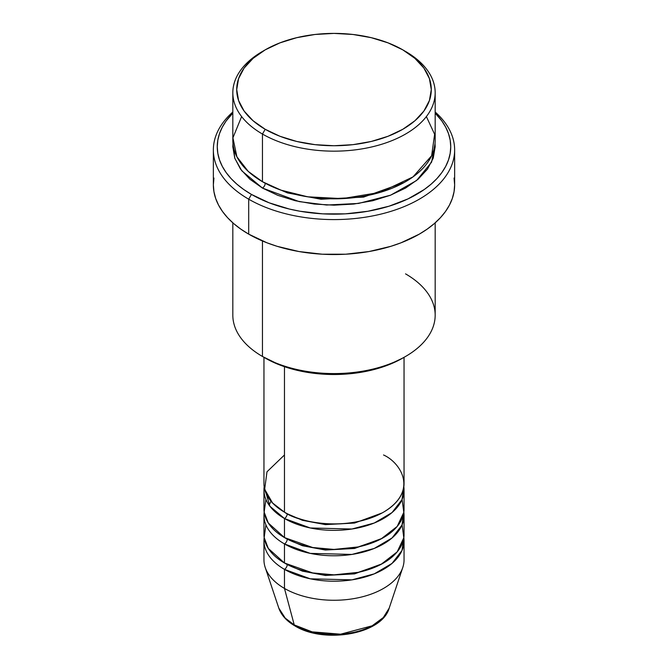 <?xml version="1.0" encoding="UTF-8"?>
<svg xmlns="http://www.w3.org/2000/svg" width="668" height="668" viewBox="0 0 668 668"><rect width="100%" height="100%" fill="white"/><g stroke="black" fill="none" stroke-linecap="round" stroke-linejoin="round"><path stroke-width="1" d="M263.952 540.763L263.952 559.826A70.048 40.439 0 0 0 284.468 588.424A70.048 40.439 180 0 0 354.524 598.495A70.048 40.439 180 0 0 402.779 567.491L389.202 608.105L383.315 617.549L372.118 625.816L340.613 634.191L312.115 631.853L294.246 624.906A3.891 2.246 120 0 0 294.964 625.924A3.891 2.246 -60 0 1 294.246 624.906A56.221 32.456 0 0 0 350.475 632.988A56.221 32.456 0 0 0 389.202 608.105C381.929 634.441 324.114 644.044 294.955 625.924C286.722 621.173 281.337 615.228 278.798 608.105A56.221 32.456 0 0 0 294.246 624.906L284.468 588.424L294.246 624.906L285.244 618.117L278.798 608.105L265.221 567.491A70.048 40.439 180 0 0 284.468 588.424A70.048 40.439 0 0 0 360.803 597.192A70.048 40.439 0 0 0 404.048 559.826L404.048 540.763A70.048 40.439 180 0 1 360.803 578.129A70.048 40.439 180 0 1 284.468 569.361L284.468 588.424L284.468 569.361A70.048 40.439 180 0 1 263.952 540.763A70.048 40.439 180 0 1 264.169 537.581M284.468 454.975L266.991 471.792L264.653 489.285L272.586 503.012L284.468 512.164A70.048 40.439 0 0 0 360.803 520.931A70.048 40.439 0 0 0 404.048 483.565L404.048 357.338M404.048 489.92A70.048 40.439 180 0 0 403.831 486.747L402.002 499.622L392.032 512.573L374.255 523.019L351.936 529.014L310.261 527.97L284.468 518.518A3.891 2.246 120 0 0 287.223 513.75L285.887 512.957L287.223 513.75A3.891 2.246 -60 0 1 284.468 518.518L269.897 506.227L264.169 486.747A70.048 40.439 180 0 0 263.952 489.92L263.952 508.991A70.048 40.439 0 0 0 284.468 537.581A70.048 40.439 0 0 0 360.803 546.349A70.048 40.439 0 0 0 404.048 508.991L404.048 489.92A70.048 40.439 180 0 1 360.803 527.286A70.048 40.439 180 0 1 284.468 518.518L284.468 537.581L284.468 518.518A70.048 40.439 180 0 1 263.952 489.92M265.922 499.455L264.169 512.131L268.294 523.002L284.468 537.581L312.666 547.51L333.975 549.43L358.265 546.925L381.094 538.926L397.184 526.442L403.806 512.339L402.078 499.455M265.922 524.873L264.169 537.556L268.294 548.42L284.468 563.007L284.468 543.936A3.891 2.246 120 0 0 287.223 539.176L285.887 538.375L287.223 539.176A3.891 2.246 -60 0 1 284.468 543.936L284.468 563.007A70.048 40.439 0 0 0 360.803 571.775A70.048 40.439 0 0 0 404.048 534.408L404.048 515.345A70.048 40.439 180 0 1 360.803 552.703A70.048 40.439 180 0 1 284.468 543.936A70.048 40.439 180 0 1 263.952 515.345A70.048 40.439 180 0 1 264.169 512.164M287.223 564.594L285.887 563.8L287.223 564.594A3.891 2.246 -60 0 1 284.468 569.361A3.891 2.246 120 0 0 287.223 564.594L302.462 571.157L325.408 575.457L354.558 573.887L382.113 563.8L354.558 573.887L325.408 575.457L302.462 571.157L287.223 564.594M241.624 116.574L232.923 137.817L236.881 156.78L248.245 171.409L262.457 181.713L262.457 134.051L265.204 129.283A97.286 56.17 180 0 1 265.204 49.849A97.286 56.17 180 0 1 402.796 49.849L388.05 42.869L371.233 37.675L352.98 34.477L334 33.4L315.02 34.477L296.767 37.675L279.95 42.869L265.204 49.849L253.105 58.367L244.121 68.078L238.585 78.607L236.714 89.57L238.585 100.526L244.121 111.063L253.105 120.774L265.204 129.283L279.95 136.272L296.767 141.466L315.02 144.655L334 145.741L352.98 144.655L371.233 141.466L388.05 136.272L402.796 129.283L414.895 120.774L423.879 111.063L429.415 100.526L431.286 89.57L429.415 78.607L423.879 68.078L414.895 58.367L402.796 49.849A97.286 56.17 180 0 1 402.796 129.283A97.286 56.17 180 0 1 265.204 129.283L262.457 134.051A101.177 58.417 0 0 0 405.543 134.051A101.177 58.417 0 0 0 405.543 51.444A101.177 58.417 0 0 0 405.543 51.436A101.177 58.417 180 0 1 435.177 92.743A101.177 58.417 180 0 1 372.719 146.718A101.177 58.417 180 0 1 262.457 134.051L262.457 181.713A101.177 58.417 0 0 0 372.719 194.38A101.177 58.417 0 0 0 435.177 140.405L435.177 92.743M405.543 273.863A101.177 58.417 180 0 1 405.543 356.47A101.177 58.417 180 0 1 262.457 356.47L265.204 358.056A97.286 56.17 0 0 0 402.796 358.056L388.05 365.045L371.233 370.239L352.98 373.429L334 374.514L315.02 373.429L296.767 370.239L279.95 365.045L262.457 356.47A101.177 58.417 0 0 0 372.719 369.137A101.177 58.417 0 0 0 435.177 315.162L435.177 222.82M248.696 199.189A120.641 69.647 0 0 0 409.918 204.066A120.641 69.647 0 0 0 435.177 112.007A120.641 69.647 180 0 1 454.641 149.941A120.641 69.647 180 0 1 380.167 214.286A120.641 69.647 180 0 1 248.696 199.189L248.696 234.142A120.641 69.647 0 0 0 380.167 249.239A120.641 69.647 0 0 0 454.641 184.894L454.056 191.716L452.32 198.479L449.439 205.109L445.456 211.547L440.396 217.726L434.309 223.588L427.253 229.074L419.304 234.142L401.025 242.801L390.872 246.317L369.02 251.544L345.824 254.207L322.176 254.207L298.98 251.544L277.128 246.317L266.975 242.801L248.696 234.142L248.696 199.189A120.641 69.647 180 0 1 213.359 149.941A120.641 69.647 180 0 1 232.823 112.007A120.641 69.647 0 0 0 248.696 199.189L251.452 194.421L248.696 199.189M435.177 113.134A116.741 67.401 180 0 1 405.008 200.266A116.741 67.401 180 0 1 251.452 194.421L269.137 202.805L289.327 209.034L300.107 211.263L322.56 213.844L345.439 213.844L367.893 211.263L389.035 206.203L408.064 198.864L424.247 189.52L431.069 184.209L436.964 178.531L441.857 172.553L445.715 166.332L448.504 159.911L450.182 153.373L450.741 146.76L450.182 140.155L448.504 133.617L445.715 127.196L441.857 120.966L435.177 113.134M265.204 183.299L263.86 182.506L265.204 183.299A3.891 2.246 -60 0 1 262.457 188.067L241.799 170.816L234.844 158.383L232.973 143.587L232.823 146.76L234.769 158.157L240.522 169.121L249.874 179.216L262.457 188.067A3.891 2.246 120 0 0 265.204 183.299L287.49 192.918L321.007 199.248L363.626 197.085L404.14 182.506L363.626 197.085L321.007 199.248L287.49 192.918L265.204 183.299M284.468 366.69L284.468 512.164L284.468 366.69M262.457 240.973L262.457 356.47L262.457 240.973M284.468 569.361L310.261 578.814L351.936 579.857L374.255 573.862L392.032 563.408L402.002 550.465L403.831 537.581A70.048 40.439 180 0 1 404.048 540.763M284.468 543.936L310.261 553.388L351.936 554.432L374.255 548.436L392.032 537.99L402.002 525.048L403.831 512.164A70.048 40.439 180 0 1 404.048 515.345M263.952 515.345L263.952 534.408A70.048 40.439 0 0 0 284.468 563.007L312.666 572.927L333.975 574.847L358.265 572.342L381.094 564.343L397.184 551.868L403.806 537.765L402.078 524.873M313.927 632.295L323.763 634.015L334 634.6L344.237 634.015L354.073 632.295M265.204 49.849L262.457 51.444A101.177 58.417 0 0 0 262.457 134.051A101.177 58.417 180 0 1 232.823 92.743A101.177 58.417 180 0 1 263.852 50.651M232.823 92.743L232.823 140.405A101.177 58.417 0 0 0 262.457 181.713L281.069 190.188L307.731 196.818L342.3 198.63L380.376 192.326L412.983 176.92L431.645 155.711L434.618 134.276L426.376 116.574M232.823 113.134L226.143 120.966L222.285 127.196L219.496 133.617L217.818 140.155L217.259 146.76L217.818 153.373L219.496 159.911L222.285 166.332L226.143 172.553L231.036 178.531L236.931 184.209L243.753 189.52L251.452 194.421A116.741 67.401 180 0 1 232.823 113.134M435.027 143.578L435.177 146.76L433.231 158.157L427.478 169.121L418.126 179.216L405.543 188.067L390.212 195.332L372.719 200.734L353.739 204.057L334 205.176L314.261 204.057L295.281 200.734L277.788 195.332L262.457 188.067L299.214 201.619L326.635 205.026L358.582 203.431L390.63 195.173L416.573 180.519L431.62 162.124L435.027 143.587M213.359 149.941L213.359 184.894A120.641 69.647 0 0 0 248.696 234.142L240.747 229.074L233.691 223.588L227.604 217.726L222.544 211.547L218.561 205.109L215.68 198.479L213.944 191.716L213.359 184.894L213.944 178.064M454.056 178.064L454.641 184.894L454.641 149.941M232.823 222.82L232.823 315.162A101.177 58.417 0 0 0 262.457 356.47L262.457 356.47M263.952 357.338L263.952 483.565A70.048 40.439 0 0 0 284.468 512.164C296.968 521.683 346.191 532.939 383.532 512.164C419.512 490.613 400.007 462.189 383.532 454.975M287.223 539.176L302.462 545.739L325.408 550.04L354.558 548.47L382.113 538.375L354.558 548.47L325.408 550.04L302.462 545.739L287.223 539.176M287.223 513.75L302.462 520.322L325.408 524.614L354.558 523.052L382.113 512.957L354.558 523.052L325.408 524.614L302.462 520.322L287.223 513.75M270.974 501.217L269.112 505.158M405.543 356.47L402.796 358.056"/></g></svg>
